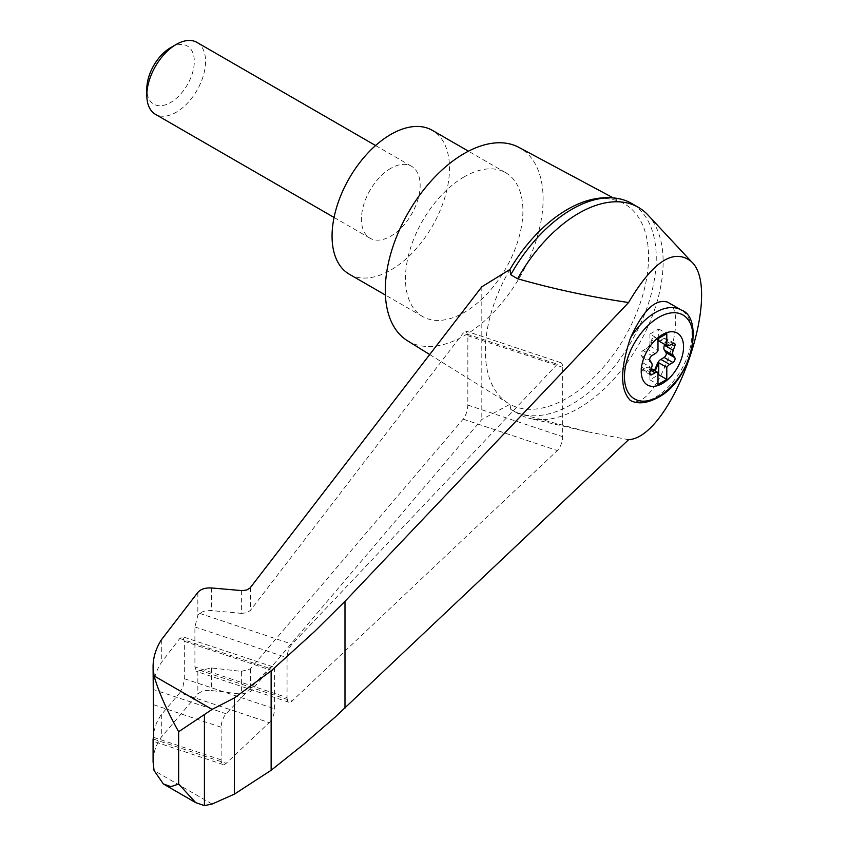 <?xml version="1.0" encoding="UTF-8"?>
<svg xmlns="http://www.w3.org/2000/svg" width="848" height="848" viewBox="0 0 848 848"><rect width="100%" height="100%" fill="white"/><g stroke="black" fill="none" stroke-linecap="round" stroke-linejoin="round"><path stroke-width="0.64" stroke-dasharray="4.24 3.18" d="M628.591 439.72L588.226 431.897L517.619 413.294A119.388 68.932 120 0 0 519.018 414.142A119.388 68.932 120 0 0 530.318 418.562A119.388 68.932 120 0 0 638.406 345.21A119.388 68.932 120 0 0 647.883 214.936M509.966 269.441A115.402 66.632 120 0 0 508.206 403.277A115.402 66.632 120 0 0 509.966 404.305L481.812 419.463L250.383 691.714L241.383 694.141L211.353 690.537C205.28 690.028 200.775 691.237 197.849 694.173L161.311 737.166C155.862 745.053 153.128 753.278 153.085 761.833M613.083 197.807L623.587 203.425A115.402 66.632 120 0 1 625.548 335.744A115.402 66.632 120 0 1 509.966 404.305L510.75 409.33L517.619 413.294M510.75 409.33A119.388 68.932 120 0 0 512.15 410.178A119.388 68.932 120 0 0 631.527 341.246A119.388 68.932 120 0 0 631.527 203.393M623.587 203.425A115.402 66.632 120 0 0 566.962 209.742M241.383 590.59L241.383 613.369L210.41 610.475L203.965 611.207L200.139 612.892L197.849 615.33L194.913 626.958L194.913 666.888L196.535 671.446L211.353 667.948L241.383 671.362L241.383 694.141M287.059 697.597A10.377 4.24 108.4 0 0 288.967 702.261A10.377 4.24 108.4 0 0 292.072 701.052L557.316 450.542A10.377 4.24 108.4 0 0 562.68 436.699L562.68 367.322A10.377 4.24 108.4 0 0 560.772 362.668A10.377 4.24 108.4 0 0 557.316 364.216L292.072 644.183A10.377 4.24 108.4 0 0 287.059 657.666L287.059 697.597L194.913 666.888M241.383 613.369L246.673 612.818L250.383 610.443L463.305 332.882L557.316 364.216M241.383 671.362L250.383 668.902L464.312 417.81L466.517 412.849L467.831 406.097L467.863 335.713L466.241 331.155L463.305 332.882M269.229 722.623A10.377 4.24 108.4 0 0 274.604 708.79L274.604 671.393A10.377 4.24 108.4 0 0 272.696 666.74A10.377 4.24 108.4 0 0 269.229 668.288L226.151 713.762A10.377 4.24 108.4 0 0 221.137 727.245L221.137 759.861A10.377 4.24 108.4 0 0 223.045 764.514A10.377 4.24 108.4 0 0 226.151 763.317L269.229 722.623L179.797 692.816L182.998 686.467L184.313 679.714L184.345 641.311L182.733 636.753L179.797 638.48L161.311 662.574C155.873 671.256 153.128 680.202 153.085 689.413L226.151 713.762M153.647 732.46L156.371 723.312L160.473 715.723L179.797 692.816M161.311 639.89L161.311 662.574M161.311 714.493L161.311 737.166M658.726 338.299L658.726 328.971L649.918 334.059L657.984 338.723M658.726 328.971L666.793 333.635M667.609 302.142C692.434 313.495 654.444 414.078 630.446 400.5A51.908 29.966 -60 0 0 655.26 397.33A51.908 29.966 -60 0 0 689.17 351.581A51.908 29.966 -60 0 0 681.209 309.997M657.984 340.557L657.804 340.451A6.233 3.593 120 0 1 657.147 339.857L655.472 337.599A3.116 1.802 120 0 0 655.144 337.292A3.116 1.802 120 0 0 651.699 339.772L650.024 343.97L650.755 344.394L652.43 340.196A3.116 1.802 120 0 1 655.875 337.716L655.144 337.292M657.147 339.857L656.204 338.023A3.116 1.802 120 0 0 655.875 337.716M658.196 340.631A6.233 3.593 120 0 0 660.857 340.186L669.666 345.274M664.726 344.436L665.998 341.055A3.116 1.802 120 0 0 665.627 338.235A3.116 1.802 120 0 0 664.111 338.363L660.857 340.186M649.918 334.059L649.918 346.058A6.233 3.593 120 0 0 650.755 344.394M650.755 368.53L652.43 370.788A3.116 1.802 120 0 0 652.759 371.085L652.027 370.661A3.116 1.802 120 0 1 651.699 370.364L650.755 368.53A6.233 3.593 120 0 0 650.087 367.926A6.233 3.593 120 0 0 649.918 367.831L649.918 379.83L657.984 375.166M649.918 379.83L657.984 384.494M649.918 346.058L657.984 350.712M649.918 367.831L651.253 368.604M652.027 370.661A3.116 1.802 120 0 0 654.02 370.205M652.759 371.085A3.116 1.802 120 0 0 654.751 370.629M650.024 368.106A6.233 3.593 120 0 0 649.356 367.502A6.233 3.593 120 0 0 646.314 367.767L650.628 370.258M650.024 343.97A6.233 3.593 120 0 1 646.314 348.581L643.06 350.521A3.116 1.802 120 0 0 641.173 355.386L642.752 357.761A6.233 3.593 120 0 1 642.752 362.7L641.173 366.898A3.116 1.802 120 0 0 641.533 369.728A3.116 1.802 120 0 0 643.06 369.59L646.314 367.767M196.959 42.4A41.52 23.977 -60 0 1 203.329 75.673A41.52 23.977 -60 0 1 176.193 112.265A41.52 23.977 -60 0 1 155.438 114.321M390.79 168.349A41.52 23.977 120 0 0 363.654 204.94A41.52 23.977 120 0 0 370.025 238.214A41.52 23.977 120 0 0 390.79 236.157A41.52 23.977 120 0 0 417.916 199.566A41.52 23.977 120 0 0 411.545 166.293A41.52 23.977 120 0 0 390.79 168.349M170.565 47.711A33.56 19.377 -60 0 1 194.298 61.406A33.56 19.377 -60 0 1 170.565 102.513A33.56 19.377 -60 0 1 146.831 88.817M349.259 274.18A83.051 47.954 120 0 0 432.31 226.225A83.051 47.954 120 0 0 432.31 130.327M464.195 176.829A83.051 47.954 120 0 0 409.934 250.012A83.051 47.954 120 0 0 422.664 316.558A83.051 47.954 120 0 0 505.715 268.615A83.051 47.954 120 0 0 505.715 172.716A83.051 47.954 120 0 0 464.195 176.829M481.812 286.804L481.812 419.463M407.369 340.673A111.597 64.427 120 0 0 519.994 276.851A111.597 64.427 120 0 0 518.955 147.404M212.106 804.042L154.06 770.525M199.513 670.206L292.072 701.052M194.913 626.958L287.059 657.666M199.513 613.327L292.072 644.183M467.863 335.713L562.68 367.322M467.863 405.1L562.68 436.699M463.305 419.209L557.316 450.542M153.615 739.138L226.151 763.317M153.647 737.368L221.137 759.861M651.699 339.772L652.43 340.196M655.472 337.599L656.204 338.023M664.111 338.363L672.92 343.451M665.998 341.055L671.51 344.235M651.699 370.364L652.43 370.788M643.06 369.59L649.706 373.427M641.173 366.898L649.981 371.986M642.752 362.7L651.561 367.788M642.752 357.761L651.561 362.849M641.173 355.386L649.981 360.474M643.06 350.521L651.868 355.609M646.314 348.581L655.122 353.669M153.647 704.752L221.137 727.245M179.797 638.48L269.229 668.288M184.345 641.311L274.604 671.393M184.345 678.707L274.604 708.79M197.849 592.392L197.849 615.33M197.849 671.245L197.849 694.173M211.353 667.948L211.353 690.537M250.383 668.902L250.383 691.714M250.383 587.622L250.383 610.443M211.353 587.95L211.353 610.539M588.236 431.897L530.318 418.562M288.967 702.261L196.535 671.446M560.772 362.668L466.241 331.155M223.045 764.514L153.297 741.269M674.436 343.313L665.627 338.235M650.087 367.926L649.356 367.502M650.342 374.805L641.533 369.728M334.059 217.459L370.025 238.214M375.59 145.527L411.545 166.293M505.715 172.716L468.446 151.188M422.664 316.558L385.395 295.04M519.018 414.142L512.15 410.178M272.696 666.74L182.733 636.753M429.703 354.538L508.206 403.277"/><path stroke-width="1.27" d="M204.421 714.482L204.421 805.6L212.106 804.042L234.43 794.12L271.137 770.281L303.955 744.078L335.024 717.207L628.591 439.72C672.411 437.165 724.044 290.239 691.226 261.47C673.683 247.86 652.801 261.544 628.591 302.524L344.988 601.327L314.502 631.559L271.137 670.874L234.43 697.883L212.106 709.405L178.642 731.729L178.642 784.008L170.967 786.658L163.378 783.965L195.718 802.643L178.642 784.008M691.226 261.47L647.883 214.936A119.388 68.932 120 0 0 638.396 207.357A119.388 68.932 120 0 0 517.619 278.748C553.203 288.935 590.197 296.864 628.591 302.524M178.642 731.729C166.653 710.073 158.459 691.459 154.06 675.888L153.085 666.623L153.647 737.368C153.435 742 153.244 742.53 153.085 738.958L153.085 761.833L154.06 770.525L163.378 783.965M638.396 207.357L631.527 203.393A119.388 68.932 120 0 0 621.118 199.185A119.388 68.932 120 0 0 510.75 274.784L509.966 269.441A115.402 66.632 120 0 1 560.316 213.887A115.402 66.632 120 0 1 566.962 209.742M153.297 741.269L153.647 732.46M153.085 739L153.615 739.138M153.085 666.623C153.128 657.465 155.862 648.561 161.311 639.89L197.849 592.392C200.775 589.127 205.28 587.653 211.353 587.95L242.157 590.632L246.673 590.007L250.022 588.046L481.812 286.804L509.966 269.441M630.446 338.034C620.036 369.251 620.036 390.069 630.446 400.5L630.096 400.33C637.59 404.379 646.844 403.468 657.847 397.585C691.586 380.731 704.741 317.724 681.209 309.997A51.908 29.966 -60 0 0 630.446 338.034C643.049 310.336 655.43 298.379 667.609 302.142L681.209 309.997M662.394 383.497A29.924 17.278 -60 0 1 644.067 357.432A29.924 17.278 -60 0 1 680.721 336.264A29.924 17.278 -60 0 1 662.394 383.497M666.793 333.635L657.984 338.723L657.984 350.712A6.233 3.593 120 0 1 655.122 353.669L651.868 355.609A3.116 1.802 120 0 0 649.981 360.474L651.561 362.849A6.233 3.593 120 0 1 651.561 367.788L649.981 371.986A3.116 1.802 120 0 0 650.342 374.805A3.116 1.802 120 0 0 651.868 374.678L655.122 372.855A6.233 3.593 120 0 1 657.984 372.495L657.984 384.494L666.793 379.406L666.793 367.407A6.233 3.593 120 0 1 669.666 364.46L672.92 362.52A3.116 1.802 120 0 0 674.807 357.655L673.227 355.28A6.233 3.593 120 0 1 673.227 350.341L674.807 346.143A3.116 1.802 120 0 0 674.436 343.313A3.116 1.802 120 0 0 672.92 343.451L669.666 345.274A6.233 3.593 120 0 1 666.793 345.634L666.793 333.635M657.984 340.408A6.233 3.593 120 0 0 658.546 340.875A6.233 3.593 120 0 0 658.726 340.97L666.793 345.634M658.726 340.97L658.726 338.299M654.02 370.205A3.116 1.802 120 0 0 655.472 368.18L657.147 363.993A6.233 3.593 120 0 1 660.857 359.382L664.111 357.443A3.116 1.802 120 0 0 665.998 352.567L664.419 350.192A6.233 3.593 120 0 1 664.419 345.253L664.726 344.436M657.984 375.166L658.726 374.742L666.793 379.406M651.253 368.604L657.984 372.495M658.726 374.742L658.726 362.753L666.793 367.407M658.726 362.753A6.233 3.593 120 0 0 657.878 364.417L656.204 368.604A3.116 1.802 120 0 1 654.751 370.629M334.059 217.459L155.438 114.321A41.52 23.977 -60 0 1 146.831 95.315A41.52 23.977 -60 0 1 176.193 44.456A41.52 23.977 -60 0 1 196.959 42.4L375.59 145.527M146.831 95.315L146.831 88.817A33.56 19.377 -60 0 1 170.565 47.711L176.193 44.456M468.446 151.188L432.31 130.327A83.051 47.954 120 0 0 390.79 134.44A83.051 47.954 120 0 0 336.529 207.633A83.051 47.954 120 0 0 349.259 274.18L385.395 295.04M510.75 274.784L517.619 278.748M204.421 805.6L195.718 802.643M271.137 670.874L271.137 770.281M234.43 697.883L234.43 794.12M613.083 197.807L518.955 147.404A111.597 64.427 120 0 0 464.195 153.52A111.597 64.427 120 0 0 391.575 250.913A111.597 64.427 120 0 0 407.369 340.673L429.703 354.538M212.106 709.405L154.06 675.888M658.716 396.504A48.442 27.973 -60 0 1 629.046 354.294A48.442 27.973 -60 0 1 688.385 320.035A48.442 27.973 -60 0 1 658.716 396.504M671.51 344.235L674.807 346.143M664.419 345.253L673.227 350.341M664.419 350.192L673.227 355.28M665.998 352.567L674.807 357.655M664.111 357.443L672.92 362.52M660.857 359.382L669.666 364.46M657.147 363.993L657.878 364.417M655.472 368.18L656.204 368.604M650.628 370.258L655.122 372.855M649.706 373.427L651.868 374.678M344.988 601.327L344.988 708.112M621.118 199.185C601.391 194.913 581.124 199.81 560.316 213.887M658.546 340.875L657.984 340.557"/></g></svg>
